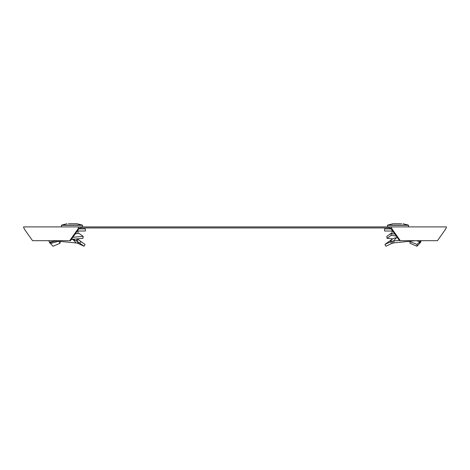 <?xml version="1.0" encoding="UTF-8"?>
<svg xmlns="http://www.w3.org/2000/svg" width="470" height="470" viewBox="0 0 470 470"><rect width="100%" height="100%" fill="white"/><g stroke="black" fill="none" stroke-linecap="round" stroke-linejoin="round"><path stroke-width="0.7" d="M389.313 227.956L80.687 227.956M78.748 226.904L23.5 226.904L24.293 229.013L32.547 240.687L70.447 240.687L78.702 229.013L77.961 229.013L78.748 226.904L446.5 226.904L445.707 229.013L437.453 240.687L399.553 240.687L390.505 227.956M81.028 227.956L81.028 226.904M388.972 226.904L388.972 227.956M391.252 226.904L392.039 229.013L391.298 229.013M392.039 229.013L400.299 240.687M78.702 229.013L79.495 227.956M69.701 240.687L77.961 229.013M50.507 243.53L58.779 241.186L60.066 243.231L53.04 246.257L49.556 242.567L50.202 242.015L58.063 240.687M75.276 233.86L78.907 233.337L83.166 236.339L82.973 238.314L71.358 239.395M77.286 231.017L85.405 231.017L85.405 228.908L78.801 228.908M58.738 240.687L58.779 241.186L58.544 240.687M59.443 240.687L60.184 241.58L60.066 243.231M72.862 237.28L83.166 236.339M54.168 241.186L49.908 242.867M68.438 223.743L77.021 223.743L68.438 223.743M77.955 233.478L77.955 231.017M78.513 243.53L77.004 241.186L84.03 246.257L77.35 243.102L59.996 241.368M72.016 239.336L71.258 239.541M73.238 239.23L73.167 239.641L71.998 239.477M77.28 238.86L78.314 239.541L77.004 241.186L73.167 239.641L76.046 242.867M78.314 239.541L80.875 241.58L79.571 243.231M80.875 241.58L85.076 244.429L84.03 246.257M74.642 223.743L77.021 223.743L74.642 223.743M410.005 241.368L409.934 243.231L416.961 246.257L420.444 242.567L421.167 240.575M386.834 236.339L387.027 238.314L391.187 235.3L391.093 233.337L386.834 236.339M392.045 233.478L391.093 233.337M396.286 236.069L391.187 235.3M409.816 241.58L417.084 244.429L416.961 246.257M420.239 240.687L420.762 240.893L417.084 244.429M421.085 240.687L420.092 242.867M392.72 238.86L387.027 238.314M419.493 243.53L419.886 241.703L416.397 240.687M401.562 223.743L392.979 223.743L401.562 223.743M396.492 237.679L393.649 240.893L393.954 242.867L391.487 243.53L385.97 246.257L384.924 244.429L392.615 238.925L394.941 237.967L397.726 237.509M391.199 228.908L384.595 228.908L384.595 231.017L392.714 231.017M399.347 240.399L391.992 241.175L384.924 244.429M393.954 242.867L415.609 240.687M391.487 243.53L390.511 241.703L391.686 239.541M394.8 233.966L392.045 233.966L392.045 231.017M61.599 225.124L66.963 223.743L61.599 225.124L82.391 225.124L77.021 223.743L82.503 225.306L61.482 225.306L61.453 226.904M74.677 239.101L74.407 239.894M77.386 238.925L76.263 240.687M420.35 241.175L419.81 243.102M391.992 241.175L392.65 243.102M387.609 225.124L392.979 223.743L387.609 225.124L408.401 225.124L403.037 223.743L408.518 225.306L387.497 225.306L387.468 226.904M49.556 242.567L48.833 240.575M80.117 228.908L80.135 227.956M82.391 225.124L82.532 226.904M79.73 240.64L82.556 242.714M408.518 225.306L408.548 226.904L408.401 225.124M389.883 228.908L389.865 227.956"/></g></svg>
